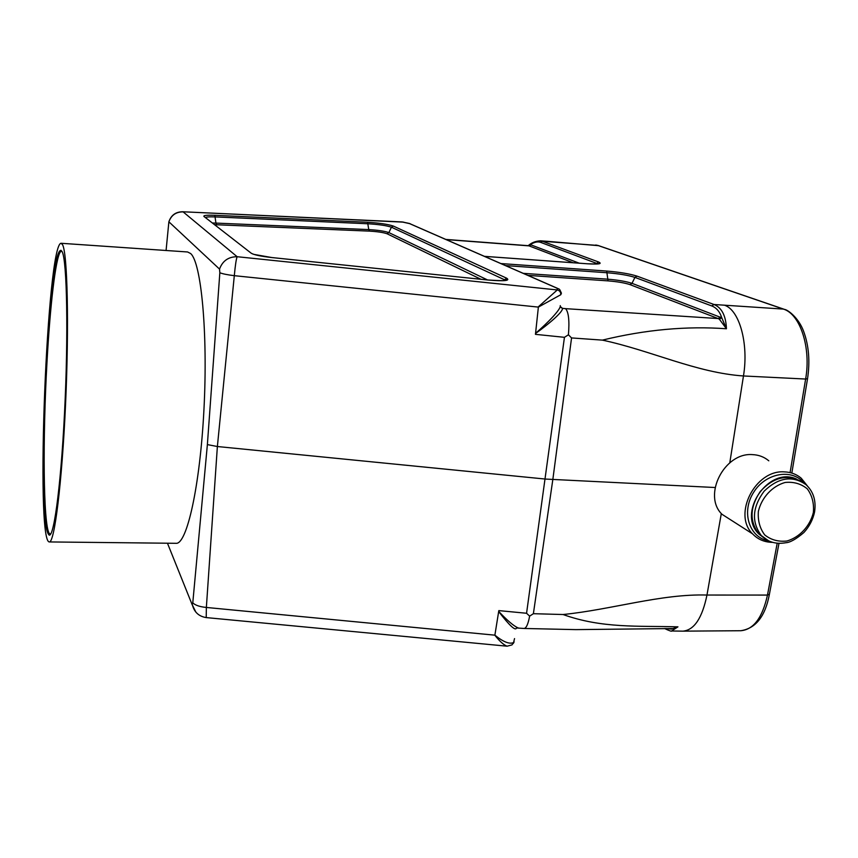 <?xml version="1.0" encoding="UTF-8"?>
<svg xmlns="http://www.w3.org/2000/svg" width="858" height="858" viewBox="0 0 858 858"><rect width="100%" height="100%" fill="white"/><g stroke="black" fill="none" stroke-linecap="round" stroke-linejoin="round"><path stroke-width="1.29" d="M559.834 289.736L561.422 293.179L560.8 294.712L538.374 307.1L234.309 275.675L217.374 446.525L545.398 479.064L715.1 487.516M494.862 635.285L494.884 635.167C503.292 641.956 509.523 644.412 513.567 642.545L512.001 644.894L507.121 646.181C503.936 645.152 499.849 641.516 494.862 635.285L498.82 610.606L526.565 613.266L529.633 616.13L533.386 613.695L563.052 614.521C611.561 609.663 661.143 593.661 706.971 595.044L721.321 513.534M729.793 462.784L743.468 375.965C696.385 372.78 650.986 350.493 602.391 340.122L571.557 337.934L568.425 334.792L564.446 337.323L535.456 334.341L538.416 306.724L557.303 289.95L557.164 288.267L559.234 289.103M166.077 250.493L168.876 221.804L219.519 269.09L219.841 272.747L207.379 444.594L192.782 602.874L192.063 604.44L167.46 543.221M403.7 222.147L182.507 211.754C175.643 211.894 171.096 215.24 168.876 221.804L168.876 221.804C171.3 215.143 176.051 211.84 183.119 211.883L237.151 256.714C236.218 258.987 235.274 265.315 234.309 275.675C227.434 274.839 222.619 273.863 219.841 272.747M192.331 604.654C194.165 612.097 198.799 616.409 206.22 617.588L206.36 607.453L217.374 446.525L207.379 444.594M494.884 635.167L206.36 607.453C199.828 606.81 195.302 605.287 192.782 602.874M410.328 223.788L401.984 221.932M500.9 263.556L606.692 271.053C619.658 272.136 629.751 273.831 636.968 276.115L714.006 304.504L783.365 309.084L597.801 245.442L542.331 241.248L598.434 261.926C602.681 263.824 599.023 264.446 587.462 263.792L484.459 256.36M790.143 472.275L805.63 379.043L743.468 375.965C748.841 343.768 739.478 310.167 724.645 305.255M523.23 273.337L607.4 279.15C617.964 280.03 626.158 281.424 632.003 283.333L721.782 317.803C719.819 311.711 716.473 307.754 711.743 305.931L714.006 304.504C721.76 307.657 725.911 315.744 726.447 328.764C686.69 325.879 645.334 329.665 602.391 340.122M682.989 631.145C694.24 630.062 702.23 618.028 706.971 595.044L767.481 595.077L777.198 543.232M563.052 614.521C602.123 628.539 638.255 625.707 677.949 626.844L671.653 630.952M550.557 241.838L548.476 241.409M548.434 241.398L540.326 240.819L542.331 241.248L540.551 242.342C537.687 241.355 534.255 242.117 530.265 244.616L579.214 263.181M665.744 628.517L671.46 629.086L670.677 628.517M672.962 628.528L677.949 626.844L671.46 629.086L671.235 628.528M719.369 319.197L721.782 317.803L726.447 328.764L719.369 319.197L718.135 318.554L629.954 284.609C624.763 282.893 617.46 281.649 608.043 280.877L527.863 275.364M528.185 245.656L530.265 244.616L528.592 245.71L445.774 239.414M535.574 333.29C547.297 323.273 561.25 309.094 560.263 305.62M516.387 628.303C515.09 630.78 509.191 625.203 498.702 611.593M560.8 294.712C560.864 292.17 559.695 290.583 557.303 289.95L237.151 256.714C228.453 256.735 222.576 260.853 219.519 269.09M560.714 307.346L562.43 308.333C563.331 311.754 548.219 324.506 535.606 333.43M568.425 334.792C569.573 320.785 568.618 312.065 565.583 308.655L718.135 318.554L720.43 317.106M498.691 611.389C507.335 620.57 513.803 626.083 518.082 627.895L518.286 627.917M524.141 628.453C526.308 628.174 528.142 624.066 529.633 616.13M573.144 262.741L528.592 245.71M49.303 541.934L176.029 543.307C186.808 544.712 200.043 486.314 203.957 409.33C207.979 332.389 201.201 262.527 190.637 253.539L187.612 251.973L61.165 243.286C47.104 242.246 35.199 541.859 49.303 541.934C54.397 543.35 62.001 483.29 65.562 404.129C69.166 325.01 67.439 253.55 62.58 244.766L61.165 243.286M61.883 251.169L60.382 251.834C55.555 258.204 50.054 306.349 46.997 362.076C42.653 437.794 43.254 524.281 49.185 533.354L50.643 534.137M62.184 251.748L60.95 250.257L59.631 251.019C47.008 266.506 37.023 517.664 48.38 534.105C53.035 543.264 60.693 490.283 64.554 412.451C68.468 334.674 66.999 260.65 62.184 251.748M772.479 542.342L772.05 542.342C764.242 542.149 757.753 539.317 752.573 533.858C732.432 514.457 755.362 469.498 784.437 471.879C790.926 472.114 796.535 474.238 801.254 478.238L807.41 485.971M804.783 483.966C793.318 468.146 765.937 472.404 753.689 492.245C740.99 511.797 749.152 537.666 768.564 540.862M768.8 460.81C764.199 456.939 758.762 454.879 752.477 454.622C724.313 452.22 702.391 495.484 721.996 514.296L732.861 521.246M533.386 613.695L552.82 479.611L571.557 337.934M195.892 612.162L192.063 604.44M506.788 278.26C510.381 280.77 504.086 281.36 487.912 280.008L271.954 257.572C260.875 256.327 253.968 254.869 251.212 253.207L203.968 216.463C203.121 215.379 206.735 214.993 214.822 215.304L367.546 222.254C379.386 223.005 387.977 224.27 393.307 226.051L506.788 278.26L504.429 279.719L391.42 227.198C386.647 225.59 378.946 224.453 368.329 223.788L215.519 216.924C209.03 216.666 205.716 216.945 205.609 217.739M557.164 288.267L409.169 223.434M531.123 244.809L529.375 245.892L446.106 239.564M480.888 279.258L387.001 233.741C383.408 232.486 377.595 231.617 369.551 231.124L214.511 224.667M526.565 613.266L564.446 337.323M805.63 379.043C811.271 347.544 800.085 313.899 783.365 309.084L784.48 309.384C787.955 309.792 798.798 317.964 803.678 331.478C808.847 345.613 810.134 361.357 807.539 378.689L805.63 379.043M769.336 594.626C765.207 616.419 755.683 628.453 740.776 630.727C753.538 629.633 762.44 617.749 767.481 595.077L769.422 594.186L778.978 543.339M783.762 309.137L598.712 245.688L548.509 241.409M212.398 223.016L215.937 223.091L214.822 215.304M216.634 224.721L215.937 223.091L368.768 229.59L367.546 222.254M487.912 280.008L487.88 279.987C501.426 280.909 507.743 280.834 506.81 279.772L505.544 280.427L504.429 279.719L504 280.609M369.551 231.124L368.768 229.59C378.035 230.159 384.738 231.156 388.889 232.593L391.42 227.198L393.307 226.051M387.001 233.741L388.889 232.593L487.548 279.955M711.743 305.931L634.92 277.391C628.356 275.3 619.165 273.756 607.335 272.769L505.534 265.583M629.954 284.609L632.003 283.333L634.92 277.391L636.968 276.115M608.043 280.877L606.692 271.053M560.574 307.132L561.69 307.657M560.328 306.574L562.43 308.333L565.583 308.655M598.015 263.889L540.551 242.342M596.063 264.028L598.434 261.926M205.77 217.868L203.968 216.463M252.874 254.043L251.212 253.207M253.839 254.376L271.954 257.572M271.975 257.561L487.848 280.008M513.567 642.545L514.543 638.588M813.373 512.441C810.081 526.029 799.71 537.258 786.99 540.99C778.463 541.956 771.042 539.939 764.757 534.952C759.823 528.421 757.7 520.57 758.365 511.379C761.604 497.576 772.179 486.143 785.081 482.475C793.704 481.606 801.115 483.751 807.324 488.878C812.129 495.495 814.145 503.346 813.373 512.441M768.875 541.012L761.303 535.553C751.351 522.039 752.294 507.25 764.135 491.184C778.378 477.456 792.309 475.246 805.93 484.577C813.405 491.516 816.29 500.654 814.564 512.011C812.901 519.712 809.351 526.533 803.925 532.496C796.16 539.114 790.1 542.535 785.767 542.739C776.04 544.476 767.889 542.074 761.303 535.553L758.901 534.03C749.356 521.385 749.806 507.217 760.252 491.537C772.897 477.649 786.271 474.12 800.364 480.973M764.886 538.685L758.901 534.03C736.604 512.966 768.725 465.991 796.535 479.054M507.121 646.192L206.22 617.588M557.368 288.288L410.746 224.077M740.776 630.727L683.161 631.145M664.521 628.517C669.476 630.812 671.857 631.638 671.664 630.995L682.754 631.145M540.347 240.83C535.596 241.109 531.628 242.664 528.431 245.485M598.294 263.846L599.206 263.427C600.085 264.017 596.138 264.125 587.355 263.771L484.416 256.338M595.731 245.013L598.176 245.495M791.837 473.069L807.507 378.904M402.123 221.932L182.507 211.754M409.598 223.509L402.263 221.943M514.135 641.859L513.288 643.468M523.884 628.453L516.473 627.97M673.219 628.539L575.857 629.622L524.141 628.474M60.382 251.834L59.631 251.019M49.185 533.354L48.38 534.105M721.996 514.296L752.573 533.858"/></g></svg>

